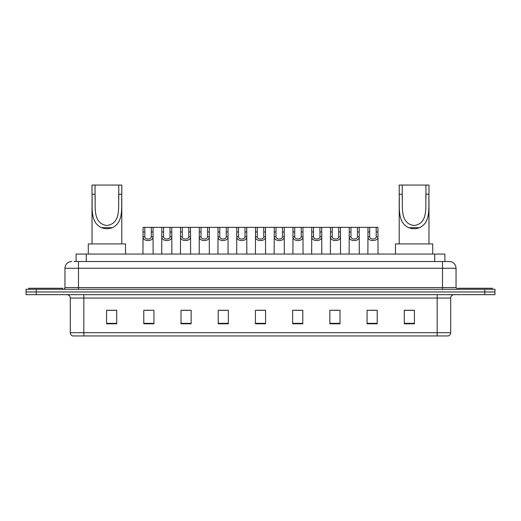 <?xml version="1.0" encoding="UTF-8"?>
<svg xmlns="http://www.w3.org/2000/svg" width="521" height="521" viewBox="0 0 521 521"><rect width="100%" height="100%" fill="white"/><g stroke="black" fill="none" stroke-linecap="round" stroke-linejoin="round"><path stroke-width="0.78" d="M74.093 261.516L78.489 261.516L74.093 261.516L76.125 261.516L76.125 254.072L444.875 254.072L444.875 261.516M71.722 261.516A6.766 6.766 0 0 0 64.956 268.282L64.956 287.566A1.693 1.693 0 0 1 63.262 289.259M456.044 268.282L78.489 268.282L78.489 261.516L449.278 261.516A6.766 6.766 0 0 1 456.044 268.282L456.044 287.566L457.738 289.259M36.196 289.259L26.05 289.259L26.05 291.962L36.196 291.962L26.05 291.962L26.05 294.671L36.196 294.671L36.196 291.962L484.804 291.962L36.196 291.962L36.196 289.259L484.804 289.259L484.804 291.962L494.95 291.962L484.804 291.962L484.804 294.671L36.196 294.671M494.95 289.259L494.95 291.962L494.95 289.259L484.804 289.259M449.174 261.516L446.907 261.516M448.093 335.941L72.907 335.941M72.738 335.941A3.38 3.38 0 0 1 70.302 332.698L83.835 332.698L83.835 335.941L437.165 335.941L437.165 332.698L450.698 332.698L450.698 298.051A3.38 3.38 0 0 1 454.084 294.671M70.302 332.698L70.302 298.051C70.101 296 68.974 294.873 66.916 294.671M414.429 323.795L414.429 310.269L404.283 310.269L404.283 323.795L414.429 323.795M377.217 323.795L377.217 310.269L367.071 310.269L367.071 323.795L377.217 323.795M340.005 323.795L340.005 310.269L329.852 310.269L329.852 323.795L340.005 323.795M302.792 323.795L302.792 310.269L292.639 310.269L292.639 323.795L302.792 323.795M116.717 323.795L116.717 310.269L106.571 310.269L106.571 323.795L116.717 323.795M153.929 323.795L153.929 310.269L143.783 310.269L143.783 323.795L153.929 323.795M191.148 323.795L191.148 310.269L180.995 310.269L180.995 323.795L191.148 323.795M228.361 323.795L228.361 310.269L218.208 310.269L218.208 323.795L228.361 323.795M265.573 323.795L265.573 310.269L255.427 310.269L255.427 323.795L265.573 323.795M494.95 294.671L494.95 291.962L494.95 294.671L484.804 294.671M437.165 335.941L447.995 335.941M332.932 310.334L338.005 310.334M370.418 310.334L375.491 310.334M220.481 310.334L225.554 310.334M182.995 310.334L188.068 310.334M145.509 310.334L150.582 310.334M295.446 310.334L300.519 310.334M257.96 310.334L263.04 310.334M116.717 310.334L106.571 310.334M414.429 310.334L404.283 310.334M62.585 289.259L62.585 288.243L28.759 288.243L28.759 289.259M95.063 185.059L121.79 185.059L121.79 194.196C121.185 207 124.174 222.174 112.302 227.684C108.707 229.032 105.105 229.032 101.51 227.684C89.658 222.167 92.621 207.091 92.022 194.196L92.022 185.059L95.063 185.059L95.063 199.087M92.022 194.196L95.063 194.196C95.74 206.199 92.171 223.437 106.929 225.521C121.673 223.346 118.052 206.192 118.749 194.196L118.749 185.059M121.79 194.196L118.749 194.196L118.749 199.081M92.022 199.185L92.022 243.926M121.79 199.146L121.79 243.926M125.515 254.072L125.515 243.926L88.296 243.926L88.296 254.072M402.251 185.059L428.978 185.059L428.978 194.196C428.373 207 431.362 222.174 419.49 227.684C415.895 229.032 412.293 229.032 408.698 227.684C396.846 222.167 399.802 207.091 399.21 194.196L399.21 185.059L402.251 185.059L402.251 199.087M399.21 194.196L402.251 194.196C402.928 206.199 399.36 223.437 414.11 225.521C428.861 223.346 425.24 206.192 425.937 194.196L425.937 185.059M428.978 194.196L425.937 194.196L425.937 199.081M399.21 199.185L399.21 243.926M428.978 199.146L428.978 243.926M432.704 254.072L432.704 243.926L395.485 243.926L395.485 254.072M492.241 289.259L492.241 288.243L458.415 288.243L458.415 289.259M144.818 227.345L144.805 236.768C144.923 239.777 151.168 239.777 151.285 236.768L151.272 227.345L143.073 227.345L142.969 254.072M151.272 227.345L153.018 227.345L153.122 254.072M153.122 235.551L153.024 236.768C153.434 241.809 142.656 241.809 143.067 236.768L142.969 235.551M163.561 227.345L163.548 236.768C163.666 239.777 169.911 239.777 170.028 236.768L170.015 227.345L161.816 227.345L161.712 254.072M170.015 227.345L171.761 227.345L171.865 254.072M171.865 235.551L171.767 236.768C172.177 241.809 161.399 241.809 161.803 236.768L161.712 235.551M182.304 227.345L182.285 236.768C182.409 239.777 188.654 239.777 188.771 236.768L188.758 227.345L180.559 227.345L180.455 254.072M188.758 227.345L190.504 227.345L190.608 254.072M190.608 235.551L190.51 236.768C190.914 241.809 180.142 241.809 180.546 236.768L180.455 235.551M201.047 227.345L201.028 236.768C201.152 239.777 207.397 239.777 207.514 236.768L207.501 227.345L199.302 227.345L199.198 254.072M207.501 227.345L209.247 227.345L209.344 254.072M209.344 235.551L209.253 236.768C209.657 241.809 198.885 241.809 199.289 236.768L199.198 235.551M219.79 227.345L219.771 236.768C219.888 239.777 226.14 239.777 226.257 236.768L226.244 227.345L218.045 227.345L217.941 254.072M226.244 227.345L227.99 227.345L228.087 254.072M228.087 235.551L227.996 236.768C228.4 241.809 217.628 241.809 218.032 236.768L217.941 235.551M238.533 227.345L238.514 236.768C238.631 239.777 244.883 239.777 245 236.768L244.987 227.345L236.788 227.345L236.684 254.072M244.987 227.345L246.733 227.345L246.83 254.072M246.83 235.551L246.739 236.768C247.143 241.809 236.371 241.809 236.775 236.768L236.684 235.551M257.27 227.345L257.257 236.768C257.374 239.777 263.626 239.777 263.743 236.768L263.73 227.345L255.531 227.345L255.427 254.072M263.73 227.345L265.469 227.345L265.573 254.072M265.573 235.551L265.482 236.768C265.886 241.809 255.114 241.809 255.518 236.768L255.427 235.551M276.013 227.345L276 236.768C276.117 239.777 282.369 239.777 282.486 236.768L282.467 227.345L274.267 227.345L274.17 254.072M282.467 227.345L284.212 227.345L284.316 254.072M284.316 235.551L284.225 236.768C284.629 241.809 273.857 241.809 274.261 236.768L274.17 235.551M294.756 227.345L294.743 236.768C294.86 239.777 301.112 239.777 301.229 236.768L301.21 227.345L293.01 227.345L292.913 254.072M301.21 227.345L302.955 227.345L303.059 254.072M303.059 235.551L302.968 236.768C303.372 241.809 292.6 241.809 293.004 236.768L292.913 235.551M313.499 227.345L313.486 236.768C313.603 239.777 319.848 239.777 319.972 236.768L319.953 227.345L311.753 227.345L311.656 254.072M319.953 227.345L321.698 227.345L321.802 254.072M321.802 235.551L321.711 236.768C322.115 241.809 311.343 241.809 311.747 236.768L311.656 235.551M332.242 227.345L332.229 236.768C332.346 239.777 338.591 239.777 338.715 236.768L338.696 227.345L330.496 227.345L330.392 254.072M338.696 227.345L340.441 227.345L340.545 254.072M340.545 235.551L340.454 236.768C340.858 241.809 330.086 241.809 330.49 236.768L330.392 235.551M350.985 227.345L350.972 236.768C351.089 239.777 357.334 239.777 357.452 236.768L357.439 227.345L349.239 227.345L349.135 254.072M357.439 227.345L359.184 227.345L359.288 254.072M359.288 235.551L359.197 236.768C359.601 241.809 348.823 241.809 349.233 236.768L349.135 235.551M369.728 227.345L369.715 236.768C369.832 239.777 376.077 239.777 376.195 236.768L376.182 227.345L367.982 227.345L367.878 254.072M376.182 227.345L377.927 227.345L378.031 254.072M378.031 235.551L377.933 236.768C378.344 241.809 367.565 241.809 367.976 236.768L367.878 235.551M153.018 227.345L161.816 227.345M171.761 227.345L180.559 227.345M190.504 227.345L199.302 227.345M209.247 227.345L218.045 227.345M227.99 227.345L236.788 227.345M246.733 227.345L255.531 227.345M265.469 227.345L274.267 227.345M284.212 227.345L293.01 227.345M302.955 227.345L311.753 227.345M321.698 227.345L330.496 227.345M340.441 227.345L349.239 227.345M359.184 227.345L367.982 227.345M86.278 261.516L86.278 254.072M434.722 261.516L434.722 254.072M78.489 289.259L78.489 268.282L64.956 268.282M64.956 287.566L456.044 287.566M442.511 261.516L442.511 289.259M437.165 294.671L437.165 298.051L70.302 298.051M450.698 298.051L437.165 298.051L437.165 332.698L83.835 332.698L83.835 294.671M265.573 323.326L255.427 323.326M228.361 323.326L218.208 323.326M191.148 323.326L180.995 323.326M153.929 323.326L143.783 323.326M116.717 323.326L106.571 323.326M302.792 323.326L292.639 323.326M340.005 323.326L329.852 323.326M377.217 323.326L367.071 323.326M414.429 323.326L404.283 323.326M101.51 227.684L112.302 227.684M408.698 227.684L419.49 227.684M153.024 236.768L151.285 236.768M144.805 236.768L143.067 236.768M144.818 231.988L143.073 231.988M153.018 231.988L151.272 231.988M171.767 236.768L170.028 236.768M163.548 236.768L161.803 236.768M163.561 231.988L161.816 231.988M171.761 231.988L170.015 231.988M190.51 236.768L188.771 236.768M182.285 236.768L180.546 236.768M182.304 231.988L180.559 231.988M190.504 231.988L188.758 231.988M209.253 236.768L207.514 236.768M201.028 236.768L199.289 236.768M201.047 231.988L199.302 231.988M209.247 231.988L207.501 231.988M227.996 236.768L226.257 236.768M219.771 236.768L218.032 236.768M219.79 231.988L218.045 231.988M227.99 231.988L226.244 231.988M246.739 236.768L245 236.768M238.514 236.768L236.775 236.768M238.533 231.988L236.788 231.988M246.733 231.988L244.987 231.988M265.482 236.768L263.743 236.768M257.257 236.768L255.518 236.768M257.27 231.988L255.531 231.988M265.469 231.988L263.73 231.988M284.225 236.768L282.486 236.768M276 236.768L274.261 236.768M276.013 231.988L274.267 231.988M284.212 231.988L282.467 231.988M302.968 236.768L301.229 236.768M294.743 236.768L293.004 236.768M294.756 231.988L293.01 231.988M302.955 231.988L301.21 231.988M321.711 236.768L319.972 236.768M313.486 236.768L311.747 236.768M313.499 231.988L311.753 231.988M321.698 231.988L319.953 231.988M340.454 236.768L338.715 236.768M332.229 236.768L330.49 236.768M332.242 231.988L330.496 231.988M340.441 231.988L338.696 231.988M359.197 236.768L357.452 236.768M350.972 236.768L349.233 236.768M350.985 231.988L349.239 231.988M359.184 231.988L357.439 231.988M377.933 236.768L376.195 236.768M369.715 236.768L367.976 236.768M369.728 231.988L367.982 231.988M377.927 231.988L376.182 231.988M448.262 335.941C449.792 335.4 450.606 334.319 450.698 332.698"/></g></svg>
